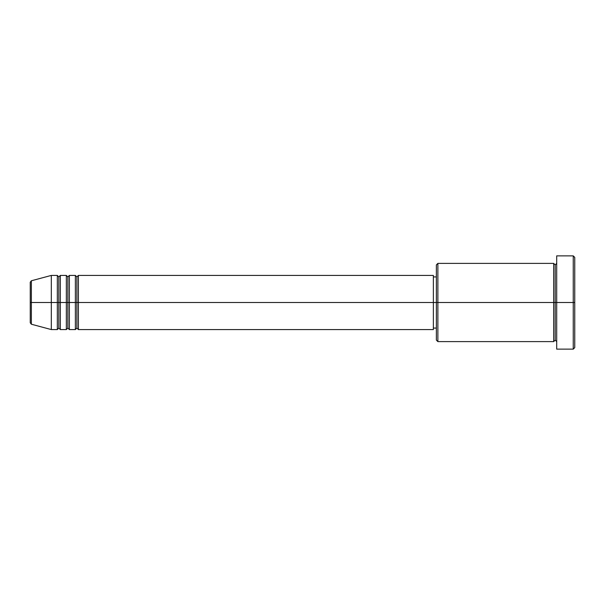 <?xml version="1.0" encoding="UTF-8"?>
<svg xmlns="http://www.w3.org/2000/svg" width="605" height="605" viewBox="0 0 605 605"><rect width="100%" height="100%" fill="white"/><g stroke="black" fill="none" stroke-linecap="round" stroke-linejoin="round"><path stroke-width="0.45" stroke-dasharray="3.02 2.27" d="M30.25 322.775L30.25 282.225L30.25 322.775M31.362 324.227L31.362 302.5L31.362 324.227L31.362 302.5L51.312 302.5L51.312 329.574L51.312 302.5L57.324 302.5L57.324 275.426L57.324 302.5L60.334 302.5L60.334 275.426L60.334 302.5L66.346 302.5L66.346 275.426L66.346 302.5L69.356 302.5L69.356 275.426L69.356 302.5L75.375 302.5L75.375 275.426L75.375 302.5L78.385 302.5L78.385 275.426L78.385 302.5L433.361 302.5L433.361 329.574L433.361 302.5L437.876 302.5L437.876 341.606L437.876 302.5L553.688 302.5L553.688 263.394L553.688 302.5L556.698 302.5L556.698 263.394L556.698 302.5L556.698 263.394L556.698 302.5L574.75 302.5L574.75 347.625L574.75 257.375L574.75 302.5L573.245 302.5L573.245 349.13L573.245 302.5L556.698 302.5L556.698 255.87L556.698 349.13L556.698 263.394L556.698 341.606L556.698 302.5L556.698 341.606L556.698 302.5L556.698 341.606L556.698 302.5L555.193 302.5L555.193 264.899L555.193 340.101L555.193 302.5L553.688 302.5L553.688 341.606M78.385 329.574L78.385 302.5L76.88 302.5L76.88 276.931L76.88 328.069L76.88 302.5L75.375 302.5L75.375 329.574M69.356 329.574L69.356 302.5L67.851 302.5L67.851 276.931L67.851 328.069L67.851 302.5L66.346 302.5L66.346 329.574M60.334 329.574L60.334 302.5L58.829 302.5L58.829 276.931L58.829 328.069L58.829 302.5L57.324 302.5L57.324 329.574M436.371 340.101L436.371 302.5L436.371 340.101M553.688 263.394L553.688 302.5L436.371 302.5L436.371 276.931L436.371 307.491L436.371 264.899L436.371 302.5L433.361 302.5L433.361 328.069L433.361 275.426L433.361 328.069L433.361 276.931L433.361 302.5L78.385 302.5L78.385 275.426M66.346 275.426L66.346 302.5L60.334 302.5L60.334 275.426M57.324 275.426L57.324 302.5L51.312 302.5L51.312 275.426L51.312 302.5L31.362 302.5L31.362 280.773M573.245 255.87L573.245 302.5L573.245 255.87M437.876 302.5L437.876 263.394L437.876 302.5M436.371 307.491L436.371 328.069L436.371 307.491M75.375 275.426L75.375 302.5L69.356 302.5L69.356 275.426M553.688 302.5L553.688 341.606L553.688 302.5M555.193 302.5L555.193 340.101L555.193 302.5M57.324 302.5L57.324 329.574L57.324 302.5M60.334 302.5L60.334 329.574L60.334 302.5M58.829 302.5L58.829 328.069L58.829 302.5M66.346 302.5L66.346 329.574L66.346 302.5M69.356 302.5L69.356 329.574L69.356 302.5M67.851 302.5L67.851 328.069L67.851 302.5M75.375 302.5L75.375 329.574L75.375 302.5M78.385 302.5L78.385 329.574L78.385 302.5M76.88 302.5L76.88 328.069L76.88 302.5M31.362 302.5L31.362 280.773L31.362 302.5"/><path stroke-width="0.91" d="M30.25 302.5L30.25 322.775L30.25 302.5L31.362 302.5L31.362 324.227L31.362 302.5L30.25 302.5L30.25 282.225L30.25 302.5M556.698 341.606L555.193 340.101L553.688 341.606L553.688 263.394L553.688 302.5L555.193 302.5L555.193 264.899L555.193 302.5L555.193 264.899L555.193 302.5L556.698 302.5L556.698 349.13L556.698 255.87L556.698 302.5L573.245 302.5L573.245 349.13L573.245 302.5L574.75 302.5L574.75 257.375L574.75 347.625L574.75 302.5L437.876 302.5L437.876 341.606L437.876 302.5L433.361 302.5L433.361 329.574L433.361 302.5L78.385 302.5L78.385 275.426L78.385 302.5L76.88 302.5L76.88 276.931L76.88 302.5L75.375 302.5L75.375 275.426L75.375 302.5L69.356 302.5L69.356 275.426L69.356 302.5L67.851 302.5L67.851 276.931L67.851 302.5L66.346 302.5L66.346 275.426L66.346 302.5L60.334 302.5L60.334 275.426L60.334 302.5L58.829 302.5L58.829 276.931L58.829 302.5L57.324 302.5L57.324 275.426L57.324 302.5L31.362 302.5L31.362 324.227L30.25 322.775M78.385 329.574L76.88 328.069L75.375 329.574L75.375 302.5L76.88 302.5L76.88 276.931L76.88 328.069L76.88 302.5L76.88 328.069L76.88 302.5L78.385 302.5L78.385 329.574L433.361 329.574M69.356 329.574L67.851 328.069L66.346 329.574L66.346 302.5L67.851 302.5L67.851 276.931L67.851 328.069L67.851 302.5L67.851 328.069L67.851 302.5L69.356 302.5L69.356 329.574L75.375 329.574M60.334 329.574L58.829 328.069L57.324 329.574L57.324 302.5L58.829 302.5L58.829 276.931L58.829 328.069L58.829 302.5L58.829 328.069L58.829 302.5L60.334 302.5L60.334 329.574L66.346 329.574M57.324 275.426L51.312 275.426L31.362 280.773L31.362 302.5L51.312 302.5L51.312 275.426L51.312 329.574L51.312 302.5L57.324 302.5L57.324 275.426L58.829 276.931L60.334 275.426L60.334 302.5L66.346 302.5L66.346 275.426L67.851 276.931L69.356 275.426L69.356 302.5L75.375 302.5L75.375 275.426L76.88 276.931L78.385 275.426L78.385 302.5L433.361 302.5L433.361 275.426L433.361 302.5L436.371 302.5L436.371 340.101L436.371 264.899L436.371 302.5L553.688 302.5L553.688 263.394L437.876 263.394L437.876 302.5L437.876 263.394L436.371 264.899M573.245 302.5L573.245 255.87L573.245 302.5M553.688 302.5L553.688 341.606L553.688 302.5M555.193 302.5L555.193 340.101L555.193 302.5M57.324 302.5L57.324 329.574L57.324 302.5M60.334 302.5L60.334 329.574L60.334 302.5M66.346 302.5L66.346 329.574L66.346 302.5M69.356 302.5L69.356 329.574L69.356 302.5M75.375 302.5L75.375 329.574L75.375 302.5M78.385 302.5L78.385 329.574L78.385 302.5M31.362 302.5L31.362 280.773L31.362 302.5M553.688 341.606L437.876 341.606L436.371 340.101M556.698 349.13L573.245 349.13L574.75 347.625M553.688 263.394L555.193 264.899L556.698 263.394M436.371 328.069L433.361 328.069M57.324 329.574L51.312 329.574L31.362 324.227M66.346 275.426L60.334 275.426M574.75 257.375L573.245 255.87L556.698 255.87M436.371 276.931L433.361 276.931M433.361 275.426L78.385 275.426M75.375 275.426L69.356 275.426M31.362 280.773L30.25 282.225"/></g></svg>

